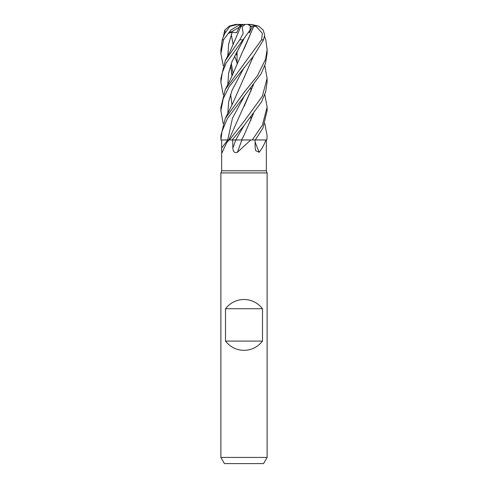 <?xml version="1.0" encoding="UTF-8"?>
<svg xmlns="http://www.w3.org/2000/svg" width="488" height="488" viewBox="0 0 488 488"><rect width="100%" height="100%" fill="white"/><g stroke="black" fill="none" stroke-linecap="round" stroke-linejoin="round"><path stroke-width="0.73" d="M264.801 94.544L267.119 107.098L262.367 125.166L252.253 139.977L241.67 139.934L252.192 139.977L250.765 139.977L237.394 152.305C234.612 153.195 233.093 151.786 232.843 148.09L232.703 139.977L239.077 139.977M264.801 123.537L267.113 135.743L266.826 139.977L255.303 139.934L265.826 139.977C264.642 143.826 262.428 147.937 259.183 152.305L255.706 150.688L255.187 148.09L255.047 139.977M221.656 148.541L221.656 170.8L220.887 172.917L267.113 172.917L267.113 457.433L220.887 457.433L224.443 463.6L263.557 463.6L267.113 457.433M221.656 170.8L266.344 170.8L267.113 172.917M225.505 341.088L225.505 308.727C230.226 302.749 236.393 299.669 244 299.479C251.607 299.669 257.774 302.749 262.495 308.727L262.495 341.088C257.774 347.06 251.607 350.14 244 350.335C236.393 350.14 230.226 347.06 225.505 341.088L262.495 341.088M266.344 148.541L266.344 139.977M252.253 139.977L265.826 139.977M255.078 141.88A390.894 297.302 -66.7 0 0 259.183 152.305M222.211 152.305C221.729 153.195 221.54 151.786 221.656 148.09L221.656 139.977L228.939 139.977L226.597 142.905L222.016 152.72M264.801 65.569L267.113 78.403L262.294 96.331L244 121.457L229.427 139.977L228.841 139.964L232.703 139.977M228.939 139.977L229.415 139.977M244.067 135.145L241.645 139.977L250.765 139.977M241.859 139.977A390.894 53.253 -75 0 1 237.394 152.305M221.656 139.977L227.737 139.946L220.887 139.977L222.016 131.345L227.365 118.578L261.208 73.621L265.448 63.593L267.113 53.259M231.672 139.983L235.71 139.946L231.672 139.983M225.505 308.727L262.495 308.727M223.199 65.569L220.881 53.479L223.534 39.809L230.873 30.061L229.189 33.154L232.203 32.171L236.625 32.733L239.523 26.596L241.847 25.053L244 24.504L240.541 24.4L238.974 27.725L240.072 25.169L241.67 25.169M229.189 33.154L239.218 27.224M237.821 24.4L237.064 24.443M240.535 24.418L241.017 25.169M244 24.504L244.793 24.4L244 25.596L242.072 26.383L243.176 33.398L239.767 39.809L225.243 60.744L220.887 78.458M223.199 94.544L220.881 82.155L222.266 72.73L226.084 63.062L250.082 30.061L250.24 25.937L247.867 24.4L244.793 24.4M266.826 139.977L267.113 135.743M255.273 139.977L262.953 128.015L267.113 110.569M232.16 139.977L244.146 125.416L261.556 101.876L265.698 91.689L267.113 81.947M223.199 123.537L220.881 110.813L223.23 98.619L229.311 86.468L253.705 55.809L263.544 39.809L264.636 34.953L263.215 30.061L258.719 26.114L251.033 24.4L256.145 26.383L262.385 33.398L261.568 39.809L225.243 89.603L220.887 107.415M264.551 36.264L265.795 39.809L267.119 49.575L265.588 59.207L257.432 75.75L244 92.464L225.249 118.535L220.887 135.743L220.887 139.586M228.854 139.94L227.737 139.977A390.333 350.055 -54.6 0 1 221.656 148.09M241.731 139.934L235.698 139.977M234.527 56.077L237.064 62.482M230.873 30.061L240.157 24.4L237.76 24.4L229.921 26.383L224.791 33.398L222.205 39.809L220.887 49.849M234.557 56.022L237.064 62.379M223.449 36.264L224.785 30.061L225.23 32.568M235.869 53.552L237.064 55.693L235.869 53.552M253.644 26.321L256.554 26.37M253.76 26.364L230.244 79.819L225.243 89.603M230.629 94.312L231.995 104.987M248.831 32.263L249.435 32.733L252.204 26.596L253.717 26.346L244.104 48.879M244.116 38.521L232.014 61.506L228.665 72.999L227.804 84.491L228.665 72.999L232.014 61.506L244.116 38.521M253.37 84.894L244.226 106.207M244.134 96.459L232.465 118.2L227.737 139.946M253.473 84.766L228.835 139.983M253.479 113.539L244.098 135.084L253.37 113.686M244.146 125.416L235.71 139.946L244.146 125.416M244.122 67.484L232.026 90.371L228.683 101.815L227.798 113.259M253.37 56.218L243.854 78.22M253.467 56.102L233.05 102.7L225.249 118.535M232.203 32.171L228.671 44.005L227.798 55.833M231.312 72.126L232.465 75.158M230.696 65.13L232.026 76.128M239.523 26.596L240.944 26.346M240.987 26.321L242.072 26.383M240.919 26.364L230.098 51.368L225.243 60.75M230.623 65.355L231.995 76.195M249.368 24.803L251.033 24.4M252.204 26.596L250.143 25.705M224.785 30.061L229.281 26.114L235.497 24.424L237.064 24.4M236.967 24.4L235.497 24.418M249.813 24.4L244.366 24.4M248.984 32.031L249.435 32.733M240.157 24.4L240.541 24.4M235.777 139.977A390.333 53.18 -75 0 1 232.843 148.09M239.767 39.809L243.079 39.809M261.568 39.809L263.544 39.809M222.205 39.809L223.534 39.809M250.936 87.938L250.936 91.305L250.936 87.938M250.936 116.839L250.936 120.298L250.936 116.839M266.344 147.169L266.344 170.8M228.75 139.977L226.597 142.905M221.656 147.169L221.656 148.395M237.064 51.325L237.064 63.562L237.064 51.325M220.887 172.917L220.887 457.433M267.113 110.819L267.113 107.098M267.113 82.155L267.113 78.458M267.113 53.479L267.113 49.575M237.064 54.992L236.137 53.046M233.13 44.676L231.3 34.459M250.783 26.346L250.472 26.986M233.13 73.627L231.3 63.379M220.887 110.819L220.887 107.098M220.887 82.155L220.887 78.397M220.887 53.259L220.887 49.575"/></g></svg>
